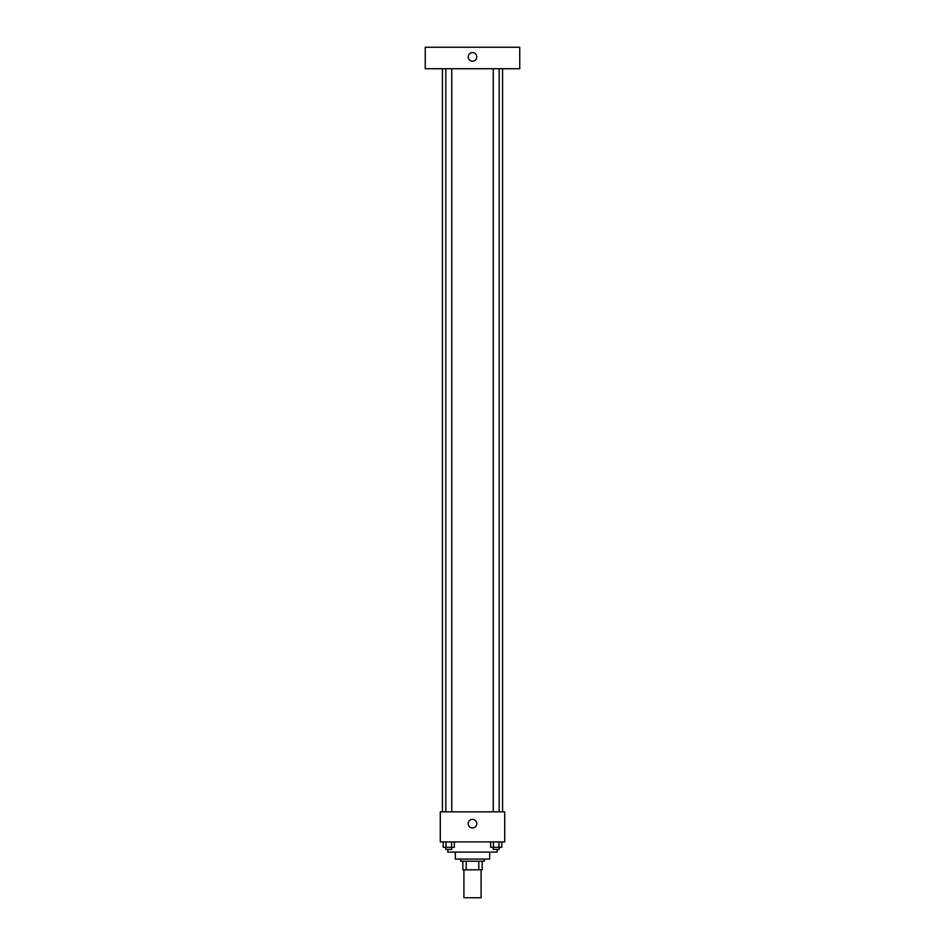 <?xml version="1.0" encoding="UTF-8"?>
<svg xmlns="http://www.w3.org/2000/svg" width="945" height="945" viewBox="0 0 945 945"><rect width="100%" height="100%" fill="white"/><g stroke="black" fill="none" stroke-linecap="round" stroke-linejoin="round"><path stroke-width="1.42" d="M463.912 869.825L463.912 897.75L481.088 897.75L481.088 869.825M478.796 861.238L478.796 869.825L462.837 869.825L462.837 861.238M478.796 869.825L482.163 869.825L482.163 861.238L482.163 869.825M484.312 859.088L484.312 861.238L460.687 861.238L460.687 859.088M466.204 861.238L466.204 869.825M489.687 852.106L489.687 859.088L455.313 859.088L455.313 852.106M497.2 849.425L497.2 852.106L447.8 852.106L447.8 849.425M504.713 841.912L440.287 841.912L440.287 811.838L504.713 811.838L504.713 841.912M476.8 823.65A4.3 4.3 0 0 1 470.35 827.371A4.3 4.3 0 0 1 470.35 819.929A4.3 4.3 0 0 1 476.8 823.65M502.563 68.725L502.563 811.838M493.243 811.838L493.243 68.725M451.757 68.725L451.757 811.838M519.75 68.725L425.25 68.725L425.25 47.25L519.75 47.25L519.75 68.725M472.5 52.625A4.3 4.3 0 0 1 476.221 59.062A4.3 4.3 0 0 1 468.779 59.062A4.3 4.3 0 0 1 472.5 52.625M501.795 841.912L501.795 847.275L490.632 847.275L490.632 841.912M498.995 841.912L498.995 847.275M493.42 841.912L493.42 847.275M499.173 847.275L499.173 849.425L493.243 849.425L493.243 847.275M454.368 841.912L454.368 847.275L443.205 847.275L443.205 841.912M451.58 841.912L451.58 847.275M446.005 841.912L446.005 847.275M451.757 847.275L451.757 849.425L445.827 849.425L445.827 847.275M442.437 68.725L442.437 811.838M499.173 811.838L499.173 68.725M445.827 68.725L445.827 811.838"/></g></svg>
